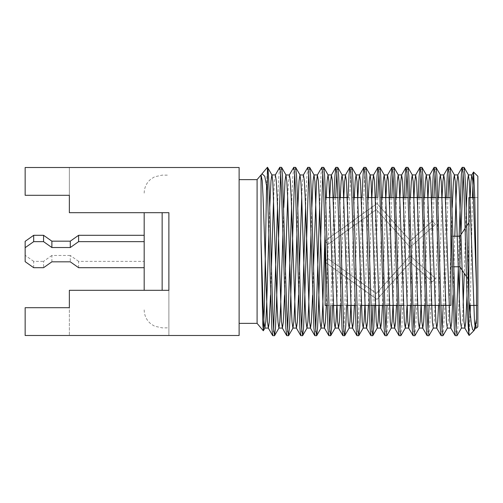 <?xml version="1.0" encoding="UTF-8"?>
<svg xmlns="http://www.w3.org/2000/svg" width="503" height="503" viewBox="0 0 503 503"><rect width="100%" height="100%" fill="white"/><g stroke="black" fill="none" stroke-linecap="round" stroke-linejoin="round"><path stroke-width="0.38" stroke-dasharray="2.52 1.89" d="M410.473 262.132L432.435 281.85L435.435 278.505L410.134 255.788L376.357 293.412L327.755 258.485L325.133 262.132L377.005 299.411L410.473 262.132L432.435 281.85L435.435 278.505L410.134 255.788L376.357 293.412L327.755 258.485L325.133 262.132L377.005 299.411L410.473 262.132M410.134 247.212L435.435 224.495L432.435 221.15L410.473 240.868L377.005 203.589L325.133 240.868L327.755 244.515L376.357 209.588L410.134 247.212L435.435 224.495L432.435 221.15L410.473 240.868L377.005 203.589L325.133 240.868L327.755 244.515L376.357 209.588L410.134 247.212M144.179 241.654L144.179 267.697L144.179 241.654M78.6 267.697L78.6 261.346L144.179 261.346M78.6 261.346L70.288 255.467L70.288 261.824M51.878 261.824L51.878 255.467L70.288 255.467M51.878 255.467L43.566 261.346L43.566 267.697M33.682 267.697L33.682 261.346L43.566 261.346M33.682 261.346L25.15 255.31L25.15 241.339M25.15 255.31L25.15 261.661M144.179 212.694L144.179 290.306M69.357 290.306L168.882 290.306L168.882 335.495L69.357 335.495L168.882 335.495L168.882 212.694L69.357 212.694L69.357 167.505L25.15 167.505L25.15 195.302L25.15 167.505L239.12 167.505L239.12 335.495L25.15 335.495L69.357 335.495L25.15 335.495L25.15 307.698L69.357 307.698L69.357 335.495L69.357 290.306M69.357 195.302L69.357 167.505L168.882 167.505L69.357 167.505L69.357 195.302L25.15 195.302L25.15 167.505L69.357 167.505L69.357 195.302M25.15 307.698L25.15 335.495L25.15 307.698M168.882 212.694L168.882 290.306M325.133 240.604L325.133 305.396M450.902 220.471L450.902 305.396M450.902 251.5L450.902 236.228L450.902 251.5M459.88 236.228L459.88 266.772M468.865 300.14L468.865 197.597M477.85 326.736L477.85 176.264M470.355 305.396L472.399 197.597M476.511 328.075L476.511 318.99M469.136 335.451L470.142 314.532M463.973 167.279L463.118 173.334M460.911 234.681L460.05 267.024M459.157 236.228L458.365 266.772M459.233 295.531L458.158 323.775L457.082 335.576M456.102 329.666L455.253 335.721M449.934 167.279L449.085 173.334M447.978 197.597L444.74 309.27L443.049 335.57M446.28 197.597L443.168 305.396M442.068 329.66L441.213 335.715M435.9 167.279L435.051 173.34M433.944 197.597L430.7 309.282L429.015 335.57M432.247 197.597L429.128 305.396M428.028 329.66L427.179 335.715M421.866 167.279L421.011 173.34M419.904 197.597L416.666 309.307L414.975 335.576M418.213 197.597L415.094 305.396M413.994 329.666L413.145 335.721M407.826 167.279L406.977 173.34M405.877 197.597L402.626 309.32L401.784 327.849L400.935 335.576M404.173 197.597L401.054 305.396M399.954 329.666L399.105 335.715M393.792 167.279L392.937 173.334M391.837 197.597L388.593 309.282L386.908 335.57M390.139 197.597L387.021 305.396M385.92 329.66L385.072 335.715M379.752 167.279L378.904 173.34M377.797 197.597L374.697 305.396M376.099 197.597L372.981 305.396M371.887 329.666L371.032 335.721M365.719 167.279L364.845 173.692L363.965 191.951L360.657 305.396M362.066 197.597L358.752 311.049L357.872 329.308L356.998 335.721M351.679 167.279L350.805 173.692L349.925 191.951L346.617 305.396M348.026 197.597L344.712 311.049L343.838 329.308L342.958 335.715M337.645 167.279L336.796 173.34M335.69 197.597L332.584 305.396M333.992 197.597L330.873 305.396M329.773 329.666L328.924 335.721M323.611 167.279L322.756 173.334M321.813 167.367L320.977 174.453L319.631 207.582M315.739 329.66L314.891 335.715M309.571 167.279L308.723 173.34M307.773 167.367L306.667 179.106L305.591 207.582M301.706 329.666L300.851 335.715M295.538 167.279L294.683 173.34M293.739 167.367L292.627 179.106L291.558 207.582M287.666 329.666L286.817 335.715M281.498 167.279L280.649 173.334M279.699 167.367L278.593 179.106L277.524 207.582M273.632 329.666L272.777 335.715M267.464 167.279L266.609 184.538M261.353 174.925L261.038 175.692L261.246 175.013M470.129 197.597L467.01 295.418M454.787 236.228L453.907 266.772M453.882 267.759L452.977 295.418M442.055 197.597L438.566 305.396M428.022 197.597L424.532 305.396M413.982 197.597L410.492 305.396M399.948 197.597L396.458 305.396M385.914 197.597L382.425 305.396M371.874 197.597L368.385 305.396M357.84 197.597L354.351 305.396M343.8 197.597L340.311 305.396M329.767 197.597L326.277 305.396M313.514 267.728L312.615 295.418M303.353 175.013L302.523 181.514L301.706 197.352M299.48 267.741L298.575 295.418M289.319 175.013L288.489 181.514L287.666 197.352M285.44 267.759L284.541 295.418M275.386 174.925L274.449 181.514L273.632 197.352M271.406 267.759L270.501 295.418M466.256 207.469L464.238 273.299M463.118 305.648L462.301 321.486L461.471 327.987M452.216 207.481L451.31 235.108M451.279 236.228L449.097 305.396M449.085 305.648L448.267 321.486L447.33 328.075M438.547 197.597L435.057 305.396M435.051 305.648L434.227 321.486L433.297 328.075M424.513 197.597L421.024 305.396M410.473 197.597L406.984 305.396M396.439 197.597L392.95 305.396M382.406 197.597L378.916 305.396M368.366 197.597L364.876 305.396M354.332 197.597L350.843 305.396M340.292 197.597L336.803 305.396M326.258 197.597L324.988 235.096M311.854 207.462L310.948 235.121M297.82 207.469L296.915 235.115M283.78 207.481L282.875 235.121M269.746 207.475L268.841 235.127M257.09 179.634L257.09 323.366M239.12 251.5L239.12 179.634L239.12 251.5M162.142 290.306L162.142 212.694M325.133 197.597L325.567 197.597M337.89 197.597L339.607 197.597M347.334 197.597L353.64 197.597M361.368 197.597L367.674 197.597M375.401 197.597L381.714 197.597M394.038 197.597L395.748 197.597M408.078 197.597L409.782 197.597M422.111 197.597L423.822 197.597M436.145 197.597L437.862 197.597M450.185 197.597L450.902 197.597M326.975 305.396L333.275 305.396M341.009 305.396L347.309 305.396M355.049 305.396L361.349 305.396M369.083 305.396L370.78 305.396M383.116 305.396L384.814 305.396M397.156 305.396L398.854 305.396M403.456 305.396L406.965 305.396M411.19 305.396L412.888 305.396M425.23 305.396L426.928 305.396M439.264 305.396L440.961 305.396M450.902 266.772L453.851 266.772M451.342 236.228L453.04 236.228M466.451 276.625L468.236 279.297M465.162 228.312L466.79 225.866M474.731 197.597L477.85 197.597M468.865 305.396L469.299 305.396M476.511 305.396L477.85 305.396M144.179 193.108C144.311 187.305 146.625 182.57 151.133 178.911L154.622 176.792L162.142 175.145L168.882 175.145M144.179 309.892C144.311 315.695 146.625 320.43 151.133 324.089L154.622 326.208L162.142 327.855L168.882 327.855"/><path stroke-width="0.75" d="M78.6 235.303L78.6 241.654L70.288 247.533L70.288 241.176L78.6 235.303L144.179 235.303M78.6 241.654L144.179 241.654M33.682 235.303L33.682 241.654L25.15 247.69L25.15 241.339L33.682 235.303L43.566 235.303L51.878 241.176L51.878 247.533L70.288 247.533M70.288 241.176L51.878 241.176M51.878 247.533L43.566 241.654L43.566 235.303M33.682 241.654L43.566 241.654M25.15 247.69L25.15 261.661L33.682 267.697L43.566 267.697L51.878 261.824L70.288 261.824L78.6 267.697L144.179 267.697M144.179 290.306L144.179 212.694M25.15 335.495L239.12 335.495L239.12 167.505L25.15 167.505L25.15 195.302L69.357 195.302L69.357 212.694L168.882 212.694L168.882 290.306L69.357 290.306L69.357 307.698L25.15 307.698L25.15 335.495M326.975 305.396L325.133 305.396L325.133 240.604M440.961 305.396L450.902 305.396L450.902 220.471M453.851 266.772L459.88 266.772L459.88 236.228L465.162 228.312M474.731 197.597L468.865 197.597L468.865 300.14L465.778 193.284L464.923 174.805L464.074 167.367L462.175 167.367L461.339 174.453L459.157 236.228M472.399 197.597L473.518 172.02L477.85 176.264L477.85 326.736L476.511 328.075L475.404 328.075L474.524 322.247L469.318 181.514L468.387 174.925L467.507 180.753L466.256 207.469M473.581 172.001L474.687 195.717L475.807 251.5L476.511 287.685L476.511 318.99L474.134 330.364L473.889 330.691L472.631 329.603L471.33 323.882L468.865 300.14L468.865 334.162L469.136 335.451L473.889 330.691M470.142 314.532L470.355 305.396M468.865 334.162C467.809 327.271 466.815 290.615 465.778 251.5L464.024 191.951L463.15 173.692L462.27 167.279M463.118 173.334L460.911 234.681M460.05 267.024L459.233 295.531M457.082 335.576L456.076 329.308L455.202 311.049L450.889 174.805L450.034 167.367L448.142 167.367L447.305 174.453L446.28 197.597M458.365 266.772L456.102 329.666M456.957 335.721L455.158 335.633L454.322 328.547L449.99 191.951L449.11 173.692L448.236 167.279M449.085 173.334L447.978 197.597M443.049 335.57L442.043 329.308L441.162 311.049L436.856 174.805L436 167.367L434.102 167.367L433.158 176.132L432.247 197.597M443.168 305.396L442.068 329.66M442.917 335.721L441.118 335.633L440.257 328.151L435.95 191.951L435.076 173.692L434.196 167.285M435.051 173.34L433.944 197.597M429.015 335.57L428.003 329.308L427.129 311.049L422.816 174.805L421.967 167.367L420.068 167.367L419.125 176.132L418.213 197.597M429.128 305.396L428.028 329.66M428.883 335.721L427.085 335.633L426.223 328.151L421.916 191.951L421.036 173.692L420.162 167.285M421.011 173.34L419.904 197.597M414.975 335.576L413.969 329.308L413.089 311.049L408.826 175.541L407.92 167.361L406.028 167.367L405.192 174.453L404.173 197.597M415.094 305.396L413.994 329.666M414.843 335.721L413.045 335.633L412.215 328.547L407.876 191.951L407.002 173.692L406.122 167.279M406.977 173.34L405.877 197.597M400.935 335.576L399.929 329.308L399.055 311.049L394.742 174.805L393.893 167.367L391.994 167.367L391.051 176.132L390.139 197.597M401.054 305.396L399.954 329.666M400.809 335.721L399.011 335.633L398.15 328.151L393.843 191.951L392.962 173.692L392.089 167.285M392.937 173.334L391.837 197.597M386.908 335.57L385.895 329.308L385.021 311.049L380.708 174.805L379.853 167.367L377.954 167.367L377.017 176.132L376.099 197.597M387.021 305.396L385.92 329.66M386.776 335.721L384.977 335.633L384.116 328.151L379.809 191.951L378.929 173.692L378.049 167.279M378.904 173.34L377.797 197.597M374.697 305.396L373.767 326.95L372.836 335.633L371.862 329.308L367.523 193.284L366.668 174.805L365.819 167.367L363.921 167.367L363.084 174.453L362.066 197.597M372.981 305.396L371.887 329.666M372.736 335.721L370.937 335.633L370.101 328.547L365.769 191.951L364.895 173.692L364.015 167.279M360.657 305.396L359.727 326.95L358.796 335.633L357.822 329.308L353.483 193.284L352.634 174.805L351.779 167.367L349.887 167.367L349.051 174.453L348.026 197.597M358.702 335.721L356.904 335.633L356.067 328.547L351.735 191.951L350.855 173.692L349.981 167.279M346.617 305.396L345.756 326.007L344.762 335.633L344.203 333.879L343.662 327.384L339.45 193.284L338.601 174.805L337.746 167.367L335.847 167.367L334.904 176.132L333.992 197.597M344.668 335.721L342.864 335.633L342.002 328.151L337.695 191.951L336.821 173.692L335.941 167.285M336.796 173.34L335.69 197.597M332.584 305.396L331.659 326.95L330.729 335.633L329.748 329.308L325.416 193.284L324.561 174.805L323.712 167.367L321.813 167.367L317.393 175.013L316.557 181.514L313.514 267.728M330.873 305.396L329.773 329.666M330.628 335.721L328.83 335.633L327.994 328.547L323.662 191.951L322.781 173.692L321.907 167.279M322.756 173.334L318.399 309.716L317.544 328.195L316.689 335.633L315.714 329.308L314.84 311.049L311.376 193.284L310.527 174.805L309.672 167.367L307.773 167.367L303.353 175.013L299.951 174.925L299.071 180.753L297.82 207.469M319.631 207.582L315.739 329.66M316.594 335.721L314.79 335.633L313.929 328.151L309.622 191.951L308.748 173.692L307.867 167.285M308.723 173.34L304.359 309.716L303.504 328.195L302.655 335.633L301.681 329.308L300.8 311.049L297.342 193.284L296.487 174.805L295.638 167.367L293.739 167.367L289.319 175.013L285.911 174.925L285.038 180.753L283.78 207.481M305.591 207.582L301.706 329.666M302.555 335.721L300.756 335.633L299.895 328.151L295.588 191.951L294.708 173.692L293.834 167.279M294.683 173.34L290.325 309.716L289.47 328.195L288.521 335.721L287.641 329.308L286.767 311.049L282.453 174.805L281.598 167.367L279.794 167.279L275.279 175.013M291.558 207.582L287.666 329.666M288.521 335.721L286.723 335.633L285.861 328.151L281.554 191.951L280.674 173.692L279.794 167.285M280.649 173.334L276.285 309.716L275.437 328.195L274.581 335.633L273.607 329.308L272.727 311.049L270.972 251.5C269.797 206.318 268.627 165.858 267.451 167.285L267.451 190.222L264.748 176.283L262.032 173.749L261.246 175.013L261.698 174.233M277.524 207.582L273.632 329.666M274.481 335.721L272.683 335.633L271.821 328.151L267.451 190.222M282.875 235.121L280.649 305.648L279.831 321.486L278.895 328.075L278.014 322.247L277.14 305.648L272.808 181.514L271.978 175.013L267.464 167.279L262.032 173.749M476.511 287.685L472.77 180.753L471.789 175.013L470.959 181.514L470.129 197.597M467.01 295.418L465.753 322.247L464.879 328.075L463.942 321.486L459.61 197.352L458.736 180.753L457.856 174.925L456.925 181.514L456.102 197.352L454.787 236.228M453.907 266.772L453.882 267.759M452.977 295.418L451.719 322.247L450.839 328.075L449.902 321.486L444.696 180.753L443.715 175.013L442.885 181.514L442.055 197.597M438.566 305.396L437.679 322.247L436.805 328.075L435.868 321.486L430.662 180.753L429.681 175.013L428.852 181.514L428.022 197.597M424.532 305.396L423.645 322.247L422.765 328.075L421.835 321.486L416.629 180.753L415.641 175.013L414.812 181.514L413.982 197.597M410.492 305.396L409.605 322.247L408.732 328.075L407.795 321.486L402.589 180.753L401.608 175.013L400.778 181.514L399.948 197.597M396.458 305.396L395.572 322.247L394.692 328.075L393.761 321.486L388.555 180.753L387.574 175.013L386.744 181.514L385.914 197.597M382.425 305.396L381.538 322.247L380.658 328.075L379.721 321.486L374.515 180.753L373.534 175.013L372.704 181.514L371.874 197.597M368.385 305.396L367.498 322.247L366.624 328.075L365.687 321.486L360.481 180.753L359.5 175.013L358.67 181.514L357.84 197.597M354.351 305.396L353.464 322.247L352.584 328.075L351.647 321.486L346.441 180.753L345.46 175.013L344.63 181.514L343.8 197.597M340.311 305.396L339.424 322.247L338.55 328.075L337.614 321.486L332.408 180.753L331.427 175.013L330.597 181.514L329.767 197.597M326.277 305.396L325.391 322.247L324.51 328.075L323.58 321.486L319.248 197.352L318.374 180.753L317.393 175.013M312.615 295.418L311.351 322.247L310.477 328.075L309.54 321.486L305.214 197.352L304.334 180.753L303.46 174.925M301.706 197.352L299.48 267.741M298.575 295.418L297.317 322.247L296.437 328.075L295.506 321.486L291.174 197.352L290.3 180.753L289.42 174.925M287.666 197.352L285.44 267.759M284.541 295.418L283.283 322.247L282.403 328.075L281.466 321.486L277.14 197.352L276.26 180.753L275.386 174.925L271.878 174.925L270.998 180.753L269.746 207.475M273.632 197.352L271.406 267.759M270.501 295.418L269.243 322.247L268.369 328.075L267.433 321.486L263.1 197.352L262.226 180.753L261.044 174.925L261.038 240.673L262.773 324.014L263.365 330.754L264.377 306.786L266.609 184.538M476.511 318.99L475.404 328.075M464.238 273.299L463.118 305.648M457.051 335.633L461.471 327.987L460.49 322.247L459.61 305.648L455.284 181.514L454.347 174.925L453.473 180.753L452.216 207.481M451.31 235.108L451.279 236.228M450.839 328.075L447.33 328.075L446.45 322.247L441.25 181.514L440.314 174.925L439.433 180.753L438.547 197.597M436.805 328.075L433.297 328.075L432.417 322.247L427.21 181.514L426.274 174.925L425.4 180.753L424.513 197.597M421.024 305.396L420.194 321.486L419.364 327.987L418.383 322.247L413.177 181.514L412.24 174.925L411.36 180.753L410.473 197.597M406.984 305.396L406.154 321.486L405.324 327.987L404.343 322.247L399.137 181.514L398.206 174.925L397.326 180.753L396.439 197.597M392.95 305.396L392.12 321.486L391.29 327.987L390.309 322.247L385.103 181.514L384.166 174.925L383.292 180.753L382.406 197.597M378.916 305.396L378.086 321.486L377.256 327.987L376.269 322.247L371.063 181.514L370.133 174.925L369.252 180.753L368.366 197.597M364.876 305.396L364.046 321.486L363.216 327.987L362.235 322.247L357.029 181.514L356.093 174.925L355.219 180.753L354.332 197.597M350.843 305.396L350.013 321.486L349.183 327.987L348.202 322.247L342.996 181.514L342.059 174.925L341.179 180.753L340.292 197.597M336.803 305.396L335.973 321.486L335.143 327.987L334.162 322.247L328.956 181.514L328.019 174.925L327.145 180.753L326.258 197.597M324.988 235.096L322.756 305.648L321.939 321.486L321.002 328.075L320.128 322.247L319.248 305.648L314.922 181.514L313.985 174.925L313.105 180.753L311.854 207.462M310.948 235.121L308.723 305.648L307.905 321.486L306.968 328.075L306.088 322.247L305.214 305.648L301.706 197.352L300.882 181.514L299.951 174.925M296.915 235.115L294.683 305.648L293.865 321.486L292.928 328.075L292.054 322.247L291.174 305.648L287.666 197.352L286.848 181.514L285.911 174.925M268.841 235.127L266.615 305.648L265.791 321.486L264.861 328.075L263.981 322.247L263.1 305.648L261.038 240.673M263.302 330.773L257.09 323.366L257.09 179.634L261.044 174.925M168.882 290.306L168.882 212.694M162.142 212.694L162.142 290.306M325.567 197.597L337.89 197.597M339.607 197.597L347.334 197.597M353.64 197.597L361.368 197.597M367.674 197.597L375.401 197.597M381.714 197.597L394.038 197.597M395.748 197.597L408.078 197.597M409.782 197.597L422.111 197.597M423.822 197.597L436.145 197.597M437.862 197.597L450.185 197.597M333.275 305.396L341.009 305.396M347.309 305.396L355.049 305.396M361.349 305.396L369.083 305.396M370.78 305.396L383.116 305.396M384.814 305.396L397.156 305.396M398.854 305.396L403.456 305.396M406.965 305.396L411.19 305.396M412.888 305.396L425.23 305.396M426.928 305.396L439.264 305.396M450.902 236.228L451.342 236.228M453.04 236.228L459.88 236.228M459.88 266.772L466.451 276.625M468.236 279.297L468.865 280.246M466.79 225.866L468.865 222.754M469.299 305.396L476.511 305.396M462.175 167.367L457.755 175.013M455.158 335.633L450.738 327.987M448.142 167.367L443.715 175.013M441.118 335.633L436.698 327.987M434.102 167.367L429.681 175.013M427.085 335.633L422.665 327.987M420.062 167.367L415.641 175.013M413.045 335.633L408.625 327.987M406.028 167.367L401.608 175.013M399.011 335.633L394.591 327.987M391.994 167.367L387.574 175.013M384.971 335.633L380.551 327.987M377.954 167.367L373.534 175.013M370.937 335.633L366.517 327.987M363.921 167.367L359.5 175.013M356.904 335.633L352.484 327.987M349.887 167.367L345.46 175.013M342.864 335.633L338.444 327.987M335.847 167.367L331.427 175.013M328.83 335.633L324.41 327.987M314.79 335.633L310.37 327.987M300.756 335.633L296.336 327.987M286.716 335.633L282.296 327.987M272.683 335.633L268.262 327.987M471.789 175.013L473.518 172.02M464.772 327.987L469.073 335.432M471.896 174.925L468.387 174.925M464.879 328.075L461.364 328.075M457.856 174.925L454.347 174.925M443.822 174.925L440.314 174.925M429.782 174.925L426.274 174.925M422.765 328.075L419.257 328.075M415.748 174.925L412.24 174.925M408.732 328.075L405.223 328.075M401.715 174.925L398.206 174.925M394.692 328.075L391.183 328.075M387.675 174.925L384.166 174.925M380.658 328.075L377.149 328.075M373.641 174.925L370.133 174.925M366.624 328.075L363.109 328.075M359.601 174.925L356.093 174.925M352.584 328.075L349.076 328.075M345.567 174.925L342.059 174.925M338.55 328.075L335.042 328.075M331.534 174.925L328.019 174.925M324.51 328.075L321.002 328.075M317.494 174.925L313.985 174.925M310.477 328.075L306.968 328.075M296.437 328.075L292.928 328.075M282.403 328.075L278.895 328.075M268.369 328.075L264.861 328.075M475.505 327.987L474.134 330.364M468.488 175.013L464.068 167.367M454.454 175.013L450.034 167.367M447.437 327.987L443.017 335.633M440.414 175.013L435.994 167.367M433.397 327.987L428.977 335.633M426.381 175.013L421.96 167.367M419.364 327.987L414.944 335.633M412.347 175.013L407.92 167.367M405.324 327.987L400.904 335.633M398.307 175.013L393.887 167.367M391.29 327.987L386.87 335.633M384.273 175.013L379.853 167.367M377.256 327.987L372.836 335.633M370.233 175.013L365.813 167.367M363.216 327.987L358.796 335.633M356.199 175.013L351.779 167.367M349.183 327.987L344.762 335.633M342.159 175.013L337.739 167.367M335.143 327.987L330.723 335.633M328.126 175.013L323.706 167.367M321.109 327.987L316.689 335.633M314.092 175.013L309.672 167.367M307.069 327.987L302.649 335.633M300.052 175.013L295.632 167.367M293.035 327.987L288.615 335.633M286.018 175.013L281.598 167.367M279.002 327.987L274.581 335.633M264.962 327.987L263.358 330.754M257.09 179.634L239.12 179.634M257.09 323.366L239.12 323.366"/></g></svg>
